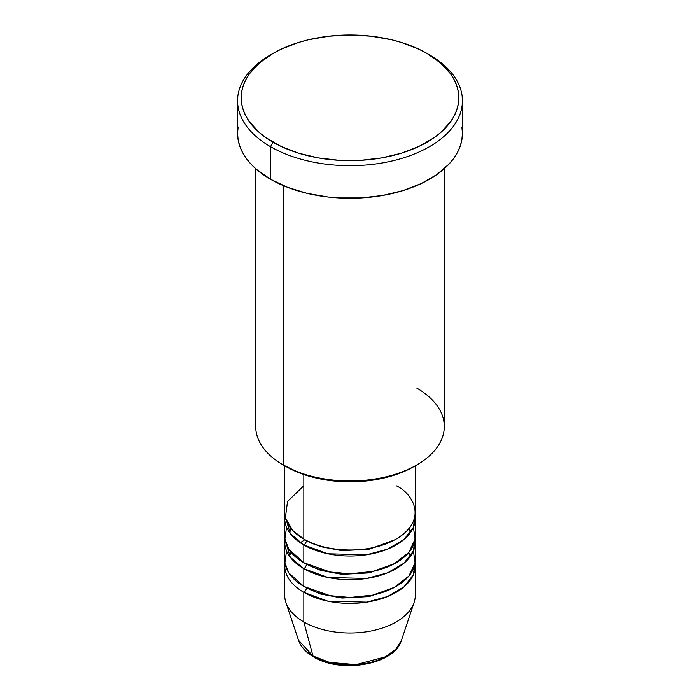 <?xml version="1.0" encoding="UTF-8"?>
<svg xmlns="http://www.w3.org/2000/svg" width="700" height="700" viewBox="0 0 700 700"><rect width="100%" height="100%" fill="white"/><g stroke="black" fill="none" stroke-linecap="round" stroke-linejoin="round"><path stroke-width="1.05" d="M284.716 565.696L284.716 595.315A65.284 37.686 0 0 0 303.835 621.968A65.284 37.686 180 0 0 369.127 631.347A65.284 37.686 180 0 0 414.102 602.455L401.45 640.308L395.955 649.11L385.525 656.81L356.16 664.615L329.604 662.445L312.953 655.97A3.622 2.091 120 0 0 313.618 656.915A3.622 2.091 -60 0 1 312.953 655.97A52.395 30.249 0 0 0 365.356 663.504A52.395 30.249 0 0 0 401.45 640.308C394.669 664.851 340.786 673.803 313.618 656.915C305.935 652.488 300.912 646.949 298.55 640.308A52.395 30.249 0 0 0 312.953 655.97L303.835 621.968L312.953 655.97L298.55 640.308L285.898 602.455A65.284 37.686 180 0 0 303.835 621.968A65.284 37.686 0 0 0 374.981 630.131A65.284 37.686 0 0 0 415.284 595.315L415.284 565.696A65.284 37.686 180 0 1 374.981 600.521A65.284 37.686 180 0 1 303.835 592.349L303.835 621.968L303.835 592.349A65.284 37.686 180 0 1 284.716 565.696A65.284 37.686 180 0 1 284.918 562.739M303.835 485.748L287.543 501.427L285.373 517.729L292.757 530.521L303.835 539.053A65.284 37.686 0 0 0 374.981 547.216A65.284 37.686 0 0 0 415.284 512.4L415.284 465.824M415.284 518.324A65.284 37.686 180 0 0 415.082 515.358L413.376 527.363L404.084 539.429L387.511 549.168L366.721 554.75L327.88 553.779L303.835 544.968A3.622 2.091 120 0 0 306.399 540.531L305.156 539.788L306.399 540.531A3.622 2.091 -60 0 1 303.835 544.968L290.255 533.514L284.918 515.358A65.284 37.686 180 0 0 284.716 518.324L284.716 536.086A65.284 37.686 0 0 0 303.835 562.739A65.284 37.686 0 0 0 374.981 570.911A65.284 37.686 0 0 0 415.284 536.086L415.284 518.324A65.284 37.686 180 0 1 374.981 553.14A65.284 37.686 180 0 1 303.835 544.968L303.835 562.739L303.835 544.968A65.284 37.686 180 0 1 284.716 518.324M286.554 527.205L284.918 539.017L288.759 549.141L303.835 562.739L330.111 571.988L349.974 573.781L372.619 571.445L393.89 563.99L408.887 552.361L415.056 539.21L413.446 527.205M415.284 542.01A65.284 37.686 180 0 0 415.082 539.053L413.376 551.049L404.084 563.115L387.511 572.854L366.721 578.445L327.88 577.474L303.835 568.663A3.622 2.091 120 0 0 306.399 564.218L305.156 563.483L306.399 564.218A3.622 2.091 -60 0 1 303.835 568.663L290.255 557.209L284.918 539.053A65.284 37.686 180 0 0 284.716 542.01L284.716 559.781A65.284 37.686 0 0 0 303.835 586.425A65.284 37.686 0 0 0 374.981 594.597A65.284 37.686 0 0 0 415.284 559.781L415.284 542.01A65.284 37.686 180 0 1 374.981 576.835A65.284 37.686 180 0 1 303.835 568.663L303.835 586.425L303.835 568.663A65.284 37.686 180 0 1 284.716 542.01M286.554 550.891L284.918 562.712L288.759 572.836L303.835 586.425L330.111 595.674L349.974 597.468L372.619 595.131L393.89 587.676L408.887 576.048L415.056 562.905L413.446 550.891M306.399 587.834A3.622 2.091 -60 0 1 306.399 587.913L305.156 587.169L306.399 587.913A3.622 2.091 -60 0 1 303.835 592.349A3.622 2.091 120 0 0 306.399 587.913L320.609 594.029L341.994 598.036L369.162 596.575L394.844 587.169L369.162 596.575L341.994 598.036L320.609 594.029L306.399 587.913M291.06 552.291L289.433 556.08M416.675 388.027A94.299 54.442 180 0 1 416.675 465.019A94.299 54.442 180 0 1 283.325 465.019L285.889 466.498A90.668 52.351 0 0 0 414.111 466.498L400.374 473.008L384.694 477.846L367.692 480.821L350 481.827L332.308 480.821L315.306 477.846L299.626 473.008L283.325 465.019A94.299 54.442 0 0 0 386.085 476.814A94.299 54.442 0 0 0 444.299 426.519L444.299 168.7M273.061 53.401L270.498 54.88A112.429 64.907 0 0 0 270.498 146.676L273.061 142.24A108.806 62.816 180 0 1 273.061 53.401A108.806 62.816 180 0 1 426.939 53.401L419.029 49.262L401.293 42.42L391.641 39.778L371.227 36.208L350 35L328.773 36.208L308.359 39.778L298.707 42.42L280.971 49.262L273.061 53.401L259.534 62.921L249.48 73.78L245.884 79.581L243.285 85.566L241.719 91.656L241.194 97.816L241.719 103.976L243.285 110.075L245.884 116.051L249.48 121.852L259.534 132.72L265.895 137.673L280.971 146.379L298.707 153.221L318.412 157.929L339.334 160.335L350 160.633L360.666 160.335L381.588 157.929L401.293 153.221L419.029 146.379L434.105 137.673L440.466 132.72L450.52 121.852L454.116 116.051L456.715 110.075L458.281 103.976L458.806 97.816L458.281 91.656L456.715 85.566L454.116 79.581L450.52 73.78L440.466 62.921L426.939 53.401A108.806 62.816 180 0 1 426.939 142.24A108.806 62.816 180 0 1 273.061 142.24L270.498 146.676A112.429 64.907 0 0 0 429.502 146.676A112.429 64.907 0 0 0 429.502 54.88L429.502 54.88A112.429 64.907 180 0 1 462.429 100.782A112.429 64.907 180 0 1 393.024 160.746A112.429 64.907 180 0 1 270.498 146.676L270.498 179.252A112.429 64.907 0 0 0 393.024 193.322A112.429 64.907 0 0 0 462.429 133.35L461.886 139.711L460.267 146.02L457.59 152.197L453.871 158.191L449.155 163.949L436.914 174.536L421.321 183.531L402.999 190.601L382.637 195.466L361.016 197.951L338.984 197.951L328.064 197.015L306.976 193.322L287.534 187.329L270.498 179.252L270.498 146.676A112.429 64.907 180 0 1 237.571 100.782A112.429 64.907 180 0 1 271.801 54.136M303.835 474.539L303.835 539.053L303.835 474.539M283.325 185.614L283.325 465.019L283.325 185.614M303.835 592.349L327.88 601.16L366.721 602.131L387.511 596.549L404.084 586.81L413.376 574.744L415.082 562.739A65.284 37.686 180 0 1 415.284 565.696M331.293 662.847L340.463 664.457L350 665L359.537 664.457L368.707 662.847M237.571 100.782L237.571 133.35A112.429 64.907 0 0 0 270.498 179.252L256.515 169.418L250.845 163.949L246.129 158.191L242.41 152.197L239.733 146.02L238.114 139.711L237.571 133.35L238.114 126.989M461.886 126.989L462.429 133.35L462.429 100.782M255.701 168.7L255.701 426.519A94.299 54.442 0 0 0 283.325 465.019L283.325 465.019M284.716 465.824L284.716 512.4A65.284 37.686 0 0 0 303.835 539.053C315.49 547.916 361.366 558.407 396.165 539.053C429.695 518.962 411.521 492.468 396.165 485.748M306.399 564.218L320.609 570.343L341.994 574.341L369.162 572.88L394.844 563.483L369.162 572.88L341.994 574.341L320.609 570.343L306.399 564.218M306.399 540.531L320.609 546.648L341.994 550.655L369.162 549.194L394.844 539.788L369.162 549.194L341.994 550.655L320.609 546.648L306.399 540.531M291.261 528.85L289.529 532.516M304.92 539.656L300.3 542.762M416.675 465.019L414.111 466.498M429.502 54.88L426.939 53.401M410.471 556.211L408.739 552.536M410.471 532.516L408.739 528.85"/></g></svg>
